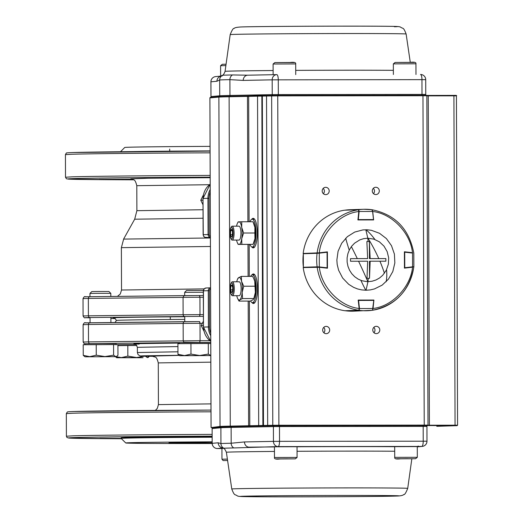 <?xml version="1.0" encoding="UTF-8"?>
<svg xmlns="http://www.w3.org/2000/svg" width="523" height="523" viewBox="0 0 523 523"><rect width="100%" height="100%" fill="white"/><g stroke="black" fill="none" stroke-linecap="round" stroke-linejoin="round"><path stroke-width="0.78" d="M115.014 322.482L116.413 320.462A110.373 0.909 -0.2 0 1 184.763 319.383A110.373 0.909 -0.2 0 0 116.413 320.462C115.086 318.33 114.197 317.494 113.746 317.951L113.753 317.951M210.226 191.948A16.514 15.867 88.2 0 0 209.03 198.302L209.154 234.546A1.994 1.915 88.2 0 0 210.383 236.403M210.566 288.82A1.994 1.915 88.2 0 0 209.35 290.677L209.475 326.921A16.514 15.867 88.2 0 0 210.723 333.275M210.39 237.377A2.863 2.752 -91.8 0 1 208.082 234.552L207.951 198.309A17.383 16.703 -91.8 0 1 210.22 189.509M210.73 335.727A17.383 16.703 -91.8 0 1 208.402 326.934L208.278 290.69A2.863 2.752 -91.8 0 1 210.566 287.859L206.199 287.977A2.863 2.752 88.2 0 0 203.46 290.84L204.14 288.846L206.082 287.977M210.083 150.899A106.032 0.869 179.8 0 0 133.143 151.611M120.499 151.742L124.729 147.479A101.455 0.837 -0.2 0 1 210.069 146.368M206.003 237.566L210.39 237.566L204.853 237.324L203.565 236.206L203.127 234.696L209.154 234.546M212.175 443.131L168.981 442.811L212.175 442.203M212.168 441.843A101.462 0.837 179.8 0 0 129.73 442.72A101.462 0.837 179.8 0 0 125.762 442.974A101.462 0.837 179.8 0 0 212.181 443.491M125.762 442.974L121.173 438.424A106.032 0.869 -0.2 0 1 121.173 438.411L121.173 437.771L125.324 437.516L212.155 436.587M100.083 438.32L121.173 438.405A106.032 0.869 -0.2 0 1 125.324 438.156A106.032 0.869 -0.2 0 1 212.155 437.235M210.756 342.526L180.239 342.617L179.624 342.657L179.631 343.644M210.802 355.535L208.324 354.091L199.655 355.496L210.501 355.555L180.134 355.718L199.655 355.496L190.967 354.11L184.469 355.581L177.957 354.261L179.258 355.457L180.285 355.653M210.756 343.572L208.291 343.493L208.324 354.091M208.291 343.493L177.918 343.663L177.957 354.261M190.934 343.513L190.967 354.11M180.134 355.718L179.677 355.692M210.802 355.601L210.344 355.62M203.329 292.239L184.665 292.357L184.678 295.613M184.665 292.357L186.528 290.487L203.355 290.409M116.564 344.664L135.862 344.48M115.975 356.686L121.356 357.601L117.021 357.739L143.054 357.712L136.542 357.516L145.211 356.111L147.388 357.575L149.513 356.287M127.854 356.13L136.542 357.516L121.356 357.601L127.854 356.13L127.821 345.533L136.856 345.526M117.923 345.651L127.821 345.533M117.172 357.673L115.223 356.712M116.564 357.712L117.021 357.739M84.916 344.722L84.916 343.735L102.515 343.546L116.086 343.611L116.204 344.657M85.419 356.804L116.243 356.666L117.956 355.3L117.917 344.703L113.576 344.579L113.615 355.169L115.786 356.634L85.419 356.804M84.961 356.771L83.242 355.339L89.753 356.66L96.258 355.189L104.94 356.581L113.615 355.169M83.242 355.339L83.203 344.742L113.576 344.579M96.219 344.598L96.258 355.189M89.963 296.691L89.956 293.442L97.873 293.331L110.811 293.37L110.824 296.456M110.811 293.37L108.941 291.507L98.317 291.474L91.813 291.566L89.956 293.442M203.022 204.813L200.786 200.257L203.303 195.112M203.002 200.185L200.786 200.257M203.427 321.083L201.224 325.62L203.892 330.987M203.44 325.548L201.224 325.62M417.276 446.838L421.793 446.426L278.112 446.59L233.827 447.936A96.121 0.791 179.8 0 0 227.244 448.1A96.121 0.791 179.8 0 0 223.896 448.257L223.393 447.982M274.438 446.917A98.383 0.811 -0.2 0 0 249.151 447.158A5.217 4.655 -91.1 0 1 244.476 441.942L273.444 441.373L273.392 426.598L231.12 427.428L231.173 443.236L244.476 441.942M222.51 447.91A5.217 5.191 -95.2 0 1 218.189 442.785L220.941 443.563A99.076 0.817 -0.2 0 1 231.173 443.236A5.217 4.655 -91.1 0 0 233.827 447.936M373.958 332.7A3.648 3.504 88.2 0 0 373.788 327.398M323.855 332.752A3.648 3.504 88.2 0 0 323.685 327.457M376.272 326.319A3.648 3.504 88.2 0 0 372.775 330.026A3.648 3.504 88.2 0 0 376.397 333.622A3.648 3.504 88.2 0 0 379.79 329.915A3.648 3.504 88.2 0 0 376.272 326.319M326.169 326.378A3.648 3.504 88.2 0 0 322.671 330.085A3.648 3.504 88.2 0 0 326.3 333.674A3.648 3.504 88.2 0 0 329.686 329.967A3.648 3.504 88.2 0 0 326.169 326.378M375.782 187.273A3.648 3.504 88.2 0 0 372.291 190.98A3.648 3.504 88.2 0 0 375.913 194.569A3.648 3.504 88.2 0 0 379.306 190.862A3.648 3.504 88.2 0 0 375.782 187.273M325.679 187.326A3.648 3.504 88.2 0 0 322.188 191.039A3.648 3.504 88.2 0 0 325.809 194.628A3.648 3.504 88.2 0 0 329.202 190.921A3.648 3.504 88.2 0 0 325.679 187.326M373.474 193.647A3.648 3.504 88.2 0 0 373.304 188.345M323.371 193.706A3.648 3.504 88.2 0 0 323.201 188.404M251.962 302.536A14.775 4.092 -90.1 0 0 253.42 303.503A14.775 4.092 -90.1 0 0 257.499 288.598A14.775 4.092 -90.1 0 0 253.387 273.954A14.775 4.092 -90.1 0 0 251.929 274.921M253.701 302.634A14.775 4.092 -90.1 0 0 254.25 303.19M251.766 246.921A14.775 4.092 -90.1 0 0 253.224 247.882A14.775 4.092 -90.1 0 0 257.303 232.977A14.775 4.092 -90.1 0 0 253.191 218.333A14.775 4.092 -90.1 0 0 251.733 219.3M253.511 247.013A14.775 4.092 -90.1 0 0 254.06 247.575M254.028 218.647A14.775 4.092 -90.1 0 0 253.478 219.202M254.217 274.261A14.775 4.092 -90.1 0 0 253.675 274.823M249.987 244.457A13.905 3.857 -90.1 0 0 252.223 247.013A13.905 3.857 -90.1 0 0 252.256 247.013A13.905 3.857 -90.1 0 0 256.061 233.049A13.905 3.857 -90.1 0 0 252.191 219.202A13.905 3.857 -90.1 0 0 252.158 219.202A13.905 3.857 -90.1 0 0 249.968 221.759M250.582 300.967A13.905 3.857 -90.1 0 0 252.413 302.634A13.905 3.857 -90.1 0 0 252.446 302.634A13.905 3.857 -90.1 0 0 256.257 288.663A13.905 3.857 -90.1 0 0 252.387 274.823A13.905 3.857 -90.1 0 0 252.354 274.823A13.905 3.857 -90.1 0 0 250.615 276.386M372.709 211.508L373.631 219.922L357.935 219.941L358.798 211.527C339.734 213.521 321.142 232.957 319.318 252.812L327.398 251.87L327.457 268.207L319.37 267.286C321.331 287.134 340.061 306.53 359.138 308.485L358.216 300.071L373.912 300.052L373.049 308.465C392.113 306.471 410.699 287.035 412.529 267.181L404.449 268.122L404.39 251.785L412.477 252.707C410.516 232.859 391.786 213.462 372.709 211.508L372.056 209.743C395.172 214.541 409.078 228.924 413.778 252.903L413.641 252.923M413.667 266.998L413.83 266.998C409.293 290.997 395.486 305.419 372.396 310.263L372.252 310.27M373.049 308.465L372.383 310.27M373.52 300.065L373.912 300.052M319.37 267.286L303.203 267.554A50.757 48.763 88.2 0 0 344.879 310.727L358.85 310.283L359.138 308.485M358.798 211.527L358.503 209.756L344.533 210.207A50.757 48.763 88.2 0 0 303.15 253.472L319.318 252.812M372.938 308.55L373.775 300.437L372.951 308.557L372.409 309.995A0.346 0.333 88.2 0 1 372.173 310.289M373.762 300.3A0.346 0.333 -91.8 0 1 373.775 300.431L372.703 308.518L359.478 308.531L359.111 310.316A0.346 0.333 -91.8 0 1 358.948 310.244M373.775 300.437L373.775 300.437A0.346 0.346 0 0 0 373.442 300.052L373.54 300.398L358.157 300.457L358.49 300.071A0.346 0.333 -91.8 0 1 358.49 300.071L358.484 300.071A0.346 0.346 0 0 0 358.484 300.071L373.442 300.052A0.346 0.333 -91.8 0 1 373.677 300.156M345.245 310.714L353.332 311.178A50.757 48.763 -91.8 0 1 351.887 311.205A50.757 48.763 -91.8 0 1 345.383 310.76L345.35 310.754M358.588 300.418L359.478 308.531L359.151 308.57M317.33 267.109A0.346 0.333 88.2 0 1 317.134 266.835L319.318 266.933L319.213 267.266M327.221 268.103A0.346 0.333 -91.8 0 1 327.084 268.168A0.346 0.346 0 0 0 327.372 267.822L326.986 268.168L327.123 267.822L319.318 266.933L319.272 253.165L317.088 253.295A0.346 0.333 -91.8 0 1 317.304 253.014M303.405 267.273A50.757 48.763 -91.8 0 1 302.948 260.506A50.757 48.763 -91.8 0 1 303.36 253.733L317.088 253.295A50.757 48.763 -91.8 0 0 316.677 260.068A50.757 48.763 -91.8 0 0 317.134 266.835L303.405 267.273A0.346 0.333 88.2 0 0 303.588 267.541M303.36 253.733L303.961 253.727L303.36 253.733A0.346 0.333 -91.8 0 1 303.556 253.459M327.261 268.07A0.346 0.333 -91.8 0 0 327.359 267.822L327.32 252.263A0.346 0.346 0 0 0 327.006 251.916A0.346 0.333 -91.8 0 1 327.306 252.263L326.934 251.916L327.065 252.256L319.272 253.165L319.154 252.831M358.595 209.795A0.346 0.333 88.2 0 1 358.758 209.716L359.144 211.475L358.811 211.442M358.222 219.941L357.876 219.562L358.307 219.595L359.144 211.475L372.363 211.462L372.062 210.011M371.794 209.703L363.818 209.285A50.757 48.763 -91.8 0 0 358.758 209.716L345.01 210.161A0.346 0.333 88.2 0 0 344.932 210.194L345.023 210.161A50.757 48.763 -91.8 0 1 350.09 209.723L363.818 209.285A50.757 48.763 -91.8 0 1 365.263 209.259A50.757 48.763 -91.8 0 1 371.768 209.703M373.494 219.542L372.618 211.423L373.507 219.542A0.346 0.346 0 0 1 373.206 219.922A0.346 0.333 -91.8 0 0 373.494 219.542L372.605 211.429M373.259 219.575L373.161 219.928L373.259 219.575L358.307 219.595M404.39 251.929L404.39 251.929A0.346 0.333 -91.8 0 1 404.665 251.831L412.47 252.72L404.671 251.831L404.724 252.171L412.529 253.06L412.575 266.828L413.863 266.73L404.724 268.083L412.516 267.175L412.575 266.828L404.782 267.737L404.724 268.083A0.346 0.333 -91.8 0 1 404.449 267.979M404.665 251.831L404.724 252.171L404.665 251.831A0.346 0.346 0 0 0 404.619 251.831L404.573 251.831M404.782 267.737L404.724 268.083L404.351 267.737L404.782 267.737L404.724 252.171L404.39 252.171M365.819 229.754L367.826 238.207L373.88 239.135L379.423 241.848L383.98 246.124L387.151 251.589L388.667 257.774L388.386 264.148L386.347 270.149L382.725 275.268L379.574 277.975L375.965 279.995L372.069 281.23L367.976 281.662L366.028 290.239L361.759 289.919L357.601 288.951L353.594 287.349L348.704 284.316L342.657 278.053L338.603 270.234L337.191 264.468L336.864 260.049L338.08 251.262L341.696 243.234L347.396 236.644L354.692 232.075L362.942 229.904L367.251 229.787L371.487 230.329L379.528 233.31L386.399 238.586L391.505 245.712L394.401 254.06L394.852 262.912L392.819 271.515L388.471 279.138L382.176 285.113L374.481 288.925L370.323 289.905L366.028 290.239M369.434 258.617L369.375 241.534L370.153 258.597L369.434 258.617L385.856 258.597L385.863 261.206L370.16 261.206L369.506 278.314L368.251 278.36L367.976 281.662L366.943 281.636L361.916 280.733L358.124 279.105L354.718 276.745L351.816 273.745L349.521 270.195L347.945 266.279L347.128 262.088L347.115 257.839L347.893 253.662L349.449 249.719L351.698 246.183L354.587 243.162L359.831 239.874L363.727 238.632L367.826 238.207L368.12 241.489L366.871 241.534L367.649 258.597L350.515 258.643L350.521 261.245L367.656 261.206L367.002 278.314L368.251 278.36M350.515 258.643L367.649 258.597M370.16 261.206L369.447 261.225L369.506 278.314M370.153 258.597L385.856 258.597M369.375 241.534L368.12 241.489M253.851 278.733A11.297 3.131 89.9 0 1 253.956 278.942L252.583 276.386L241.332 276.399L241.554 281.309L243.718 286.218L242.175 292.39L242.567 298.568L253.818 298.555L255.368 292.377L254.976 286.205L243.718 286.218M253.688 278.386L254.747 281.296L254.976 286.205M253.956 278.942A11.297 3.131 89.9 0 1 254.747 281.296A11.297 3.131 89.9 0 1 255.368 292.377A11.297 3.131 -90.1 0 1 253.975 298.515L253.014 299.816L250.275 301.078L239.018 301.091L239.822 299.829L242.567 298.568M239.018 301.091L237.756 298.738M237.782 278.922L238.586 277.661L241.332 276.399M239.586 295.567A6.956 1.929 -90.1 0 0 240.005 295.077A6.956 1.929 -90.1 0 0 241.136 288.742A6.956 1.929 -90.1 0 0 239.992 282.407A6.956 1.929 -90.1 0 0 238.828 281.923M236.742 295.698A11.297 3.131 -90.1 0 0 236.854 296.181A11.297 3.131 -90.1 0 0 237.651 298.535A11.297 3.131 -90.1 0 0 239.822 299.829A11.297 3.131 -90.1 0 0 242.175 292.39A11.297 3.131 -90.1 0 0 241.554 281.309A11.297 3.131 -90.1 0 0 238.586 277.661A11.297 3.131 -90.1 0 0 237.632 278.962A11.297 3.131 -90.1 0 0 236.729 281.792M253.001 221.752L254.897 227.374A11.297 3.131 89.9 0 0 253.76 223.321L253.001 221.752L241.75 221.765L241.704 227.387L243.6 233.01L241.744 238.684L241.829 244.365L253.086 244.352L254.936 238.671L254.851 232.996L243.6 233.01M236.553 240.083A11.297 3.131 -90.1 0 0 237.455 242.914A11.297 3.131 -90.1 0 0 239.05 244.424L253.086 244.352L253.779 242.894A11.297 3.131 -90.1 0 0 254.936 238.671A11.297 3.131 89.9 0 0 254.897 227.374L254.851 232.996M241.75 221.765L238.972 221.824A11.297 3.131 -90.1 0 0 237.435 223.341L238.135 221.883L238.972 221.824A11.297 3.131 -90.1 0 1 241.704 227.387A11.297 3.131 -90.1 0 1 241.744 238.684A11.297 3.131 -90.1 0 1 239.05 244.424L241.829 244.365M238.213 244.476L237.455 242.914M239.037 240.077A6.956 1.929 -90.1 0 0 239.815 239.456A6.956 1.929 -90.1 0 0 240.94 233.121A6.956 1.929 -90.1 0 0 239.796 226.786A6.956 1.929 -90.1 0 0 238.985 226.171M237.435 223.341A11.297 3.131 -90.1 0 0 236.533 226.171M287.447 458.821L279.91 458.906L287.447 458.821M407.698 458.684L400.154 458.769L407.698 458.684M230.028 235.376A5.753 1.595 -90.1 0 0 230.708 238.115A5.753 1.595 -90.1 0 0 232.558 237.442A5.753 1.595 -90.1 0 0 232.964 230.891A5.753 1.595 -90.1 0 0 230.695 228.152A5.753 1.595 -90.1 0 0 230.028 235.376M230.708 238.115L231.205 239.155A6.956 1.929 -90.1 0 0 232.173 240.083A6.956 1.929 -90.1 0 0 233.931 230.421A6.956 1.929 -90.1 0 0 232.153 226.178A6.956 1.929 -90.1 0 0 231.192 227.113L230.695 228.152M231.362 237.115L232.389 235.553L232.519 231.565L231.63 229.146L230.604 230.715L230.473 234.696L231.362 237.115M232.415 234.696L230.473 234.696M232.205 230.715L230.604 230.715M231.297 294.325A5.753 1.595 -90.1 0 0 233.238 290.193A5.753 1.595 -90.1 0 0 232.081 283.185A5.753 1.595 -90.1 0 0 230.885 283.773A5.753 1.595 -90.1 0 0 230.094 288.755A5.753 1.595 -90.1 0 0 230.898 293.736A5.753 1.595 -90.1 0 0 231.297 294.325M230.898 293.736L231.401 294.776A6.956 1.929 -90.1 0 0 231.879 295.482A6.956 1.929 -90.1 0 0 232.362 295.704A6.956 1.929 -90.1 0 0 234.271 289.624A6.956 1.929 -90.1 0 0 232.833 282.021A6.956 1.929 -90.1 0 0 232.349 281.799A6.956 1.929 -90.1 0 0 231.388 282.727L230.885 283.773M232.487 291.566L232.761 287.676L231.964 284.865L230.891 285.937L230.617 289.827L231.414 292.638L232.487 291.566M232.611 289.827L230.617 289.827M232.271 285.937L230.891 285.937M222.595 75.266L222.098 76.025L222.595 75.266A5.217 5.191 84.8 0 0 219.673 79.973A99.076 0.817 -0.2 0 1 229.904 79.646L243.215 80.411L272.176 79.842L272.228 94.617L229.957 95.448L229.904 79.646A5.217 4.655 88.9 0 1 232.526 74.946A96.121 0.791 179.8 0 0 225.943 75.109A96.121 0.791 179.8 0 0 222.595 75.266M247.725 75.207L247.765 75.201A5.217 4.655 88.9 0 0 243.215 80.411M276.647 74.632L247.85 75.201L232.526 74.946M247.85 75.201A5.217 4.655 88.9 0 0 247.765 75.201L276.726 74.632A5.217 4.655 88.9 0 0 272.176 79.842L421.956 79.64L422.009 94.415L278.328 94.571L278.275 79.797A5.217 1.445 89.9 0 0 276.824 74.632L276.837 74.632A5.217 5.217 0 0 0 276.726 74.632A5.217 4.655 88.9 0 1 276.811 74.632A5.217 1.445 89.9 0 1 276.824 74.632M220.49 76.286A5.217 5.191 84.8 0 0 216.921 81.255L219.673 79.973L219.725 95.781L210.985 96.578L210.939 81.804L216.921 81.255M210.168 175.421C146.211 175.689 88.812 176.284 71.808 176.852L65.506 177.245L65.427 154.645L71.729 154.259C88.733 153.69 146.133 153.095 210.089 152.827M210.2 184.22A17.383 16.703 88.2 0 0 207.984 186.168A17.383 16.703 88.2 0 0 203.133 198.465L209.03 198.302M209.475 326.921L203.584 327.084A17.383 16.703 88.2 0 0 208.52 339.368A17.383 16.703 88.2 0 0 210.749 341.31M210.39 237.429L206.023 237.566A2.863 2.752 88.2 0 1 203.264 234.709L202.996 198.472L210.2 184.168M209.35 290.677L203.46 290.84L203.447 327.091L203.323 290.873M115.184 318.585L110.902 318.455L115.184 318.585M83.758 315.892L83.079 315.931C83.987 317.67 84.706 318.259 85.223 317.696L90.041 317.834L85.157 317.69M85.439 317.624L89.616 317.553L88.766 317.043L88.407 315.814L83.588 315.964M89.616 317.553L184.331 316.474L183.475 315.964L183.122 314.728L88.407 315.814L88.348 298.43L183.057 297.352L183.122 314.728L199.989 314.637L199.93 297.254L203.342 297.254M184.331 316.474L199.518 316.389L199.858 315.872M203.408 316.389L199.518 316.389L199.989 314.637L203.401 314.63M83.53 298.581L88.348 298.43L88.694 297.201L89.531 296.698L85.21 296.835M190.934 297.286L199.93 297.254L199.446 295.534L184.024 295.652L183.057 297.352L190.934 297.286M113.877 317.971A113.7 0.935 -0.2 0 1 184.75 316.748M184.233 295.619L85.314 296.77C84.798 296.155 84.033 296.744 83.02 298.548L83.7 298.509M199.786 296.031L199.446 295.534L184.246 295.619L89.544 296.698M203.336 295.528L199.453 295.534L203.336 295.528M204.101 288.892L121.526 290.023L121.375 247.647L210.416 246.483M210.39 237.985L123.644 239.089L121.375 247.647M210.181 177.696L147.931 178.232L131.038 178.879M203.035 209.736L136.889 210.677L136.804 185.685L209.494 184.711M132.482 179.284L101.201 179.428L132.293 179.206M148.571 177.761L182.181 177.643M65.506 177.245L66.395 178.761L68.716 179.147L133.515 179.807C77.031 179.631 57.02 179.226 73.482 178.591C90.289 178.029 146.97 177.441 210.174 177.173M136.889 210.677L134.686 219.202L203.068 218.241M65.427 154.645L66.225 153.174C67.964 152.958 62.852 152.958 73.344 152.52L210.083 151.101C146.885 151.369 90.198 151.958 73.39 152.52M161.561 436.855L182.645 436.685L161.561 436.855M212.142 434.397C147.774 434.665 89.799 435.26 72.71 435.836L66.408 436.221L66.97 437.503L68.964 438.091L121.499 438.745C74.547 438.536 58.838 438.143 74.384 437.568C91.283 437.006 148.539 436.411 212.148 436.149M210.998 411.804C147.035 412.072 89.636 412.667 72.632 413.235L66.329 413.628L67.206 412.104C68.964 411.797 64.512 411.921 74.246 411.496L210.991 410.084C147.787 410.346 91.1 410.934 74.299 411.496M210.965 403.88L158.423 404.612L158.279 362.897L210.821 362.164M179.631 343.049L137.523 343.637C132.169 343.814 132.724 343.971 139.19 344.101M177.944 351.783L137.386 352.541L137.366 347.331L177.931 346.572M137.386 352.541L138.072 354.614L140.027 355.915L153.52 356.333C140.798 356.202 137.706 356.019 144.243 355.797L178.997 355.287M179.154 355.392L152.422 356.071M209.867 340.695L200.08 340.708L200.021 323.325L202.303 323.325M210.756 342.447L199.609 342.46L200.08 340.708L88.498 341.885L88.439 324.502L183.148 323.423L183.213 340.8L183.75 342.251L199.609 342.46L199.943 341.944M83.85 341.964L83.17 342.003L83.111 324.626C84.118 322.815 84.889 322.227 85.406 322.841L184.338 321.691L183.501 322.194L183.148 323.423L200.021 323.325L199.531 321.606L85.301 322.907M85.373 343.768L89.708 343.624L88.858 343.114L88.498 341.885L83.68 342.035M83.621 324.659L88.439 324.502L88.786 323.273L89.623 322.769M89.708 343.624L184.423 342.545M184.338 321.691L199.544 321.606M83.111 324.626L83.791 324.58M199.538 321.606L199.878 322.103M221.052 447.91L220.621 448.42L223.511 448.355L221.922 448.473M274.438 446.792L297.031 446.714M394.682 446.655L417.276 446.577M274.451 451.441A93.225 0.765 179.8 0 0 230.048 452.055A93.225 0.765 179.8 0 0 226.394 452.284C224.91 449.1 223.844 447.747 223.19 448.211L222.164 447.747M407.718 488.377A87.975 0.726 179.8 0 0 332.105 487.926A87.975 0.726 179.8 0 0 235.213 488.776A87.975 0.726 179.8 0 0 231.767 488.992C234.657 496.504 234.807 493.882 237.318 495.876C238.776 496.589 240.56 496.628 258.316 496.772C295.096 497.053 381.829 496.608 396.277 496.059C400.455 495.987 402.971 495.464 403.828 494.477C404.593 494.967 405.887 492.934 407.718 488.377L411.843 458.782M394.695 451.238A93.225 0.765 179.8 0 0 297.051 451.29M396.029 496.059A79.372 0.654 179.8 0 0 341.767 495.444A79.372 0.654 179.8 0 0 243.509 496.229A79.372 0.654 179.8 0 0 297.77 496.85A79.372 0.654 179.8 0 0 396.029 496.059M297.031 446.766A98.383 0.811 -0.2 0 1 394.682 446.694M222.785 448.041L217.411 448.531L221.922 448.525L217.398 448.531A5.217 5.191 -95.2 0 1 212.201 443.327L218.189 442.785M423.218 441.164L423.166 426.395L279.485 426.552L279.537 441.327L426.964 441.196A5.217 5.191 -95.2 0 1 422.244 446.407L422.244 446.407A5.217 5.191 -95.2 0 1 421.793 446.426A5.217 1.445 -90.1 0 0 423.218 441.164M212.148 428.559A0.869 0.863 -95.2 0 1 212.933 427.69L212.122 428.559L212.175 443.334L212.122 428.559L220.883 427.762A0.869 0.863 -95.2 0 1 221.674 426.892L231.879 426.565A0.869 0.778 88.9 0 0 231.12 427.428A99.076 0.817 179.8 0 0 224.334 427.598A99.076 0.817 179.8 0 0 220.883 427.762L220.941 443.563A5.217 5.191 -95.2 0 0 223.896 448.257M426.912 426.422L423.166 426.395L422.924 425.532L426.042 425.559M274.13 425.729L231.892 426.565L274.15 425.729A0.869 0.778 88.9 0 0 274.15 425.729L279.243 425.689L279.485 426.552L273.392 426.598A0.869 0.778 88.9 0 1 274.15 425.729L422.924 425.532C426.049 425.199 427.389 425.493 426.938 426.422L426.984 441.196A5.217 5.217 0 0 1 422.244 446.407L417.276 446.858M273.444 441.373L279.537 441.327A5.217 1.445 -90.1 0 1 278.112 446.59A5.217 4.655 -91.1 0 1 273.444 441.373M217.398 448.531A5.217 1.445 -90.1 0 0 217.411 448.531A5.217 5.217 0 0 1 212.175 443.334M221.745 426.886A98.206 0.811 -0.2 0 1 225.119 426.729M225.165 426.729A98.206 0.811 -0.2 0 1 231.866 426.565M426.827 95.742L277.746 95.872L278.896 425.238L427.977 425.107M277.746 95.872L277.621 95.441L277.746 95.872L266.527 96.016A0.438 0.392 -91.1 0 1 266.913 95.578L422.957 95.278L424.231 425.075L424.107 425.519L273.189 425.722L230.669 426.565A99.507 0.817 179.8 0 0 220.471 426.892L211.161 427.553L220.033 426.448A99.945 0.824 -0.2 0 1 230.27 426.121L272.79 425.277L278.896 425.238L278.772 425.683M268.077 425.82A0.438 0.392 -91.1 0 1 267.678 425.382L266.527 96.016L229.12 96.762A99.945 0.824 179.8 0 0 218.882 97.088L219.314 96.644A99.507 0.817 -0.2 0 1 229.499 96.324L247.856 95.957A0.438 0.392 88.9 0 0 247.856 95.957L249.046 95.931A0.438 0.425 -91.8 0 1 249.072 95.925L257.944 95.644M259.12 425.885A0.438 0.425 -91.8 0 1 258.695 425.447L257.545 96.082L257.97 95.644L266.907 95.578M423.081 95.709L422.957 95.278L426.389 95.304M428.128 95.428L453.787 95.395C456.206 95.284 457.089 95.434 456.422 95.853L428.245 95.866L428.121 95.428L426.716 95.428L455.86 95.421M210.357 97.455A0.438 0.438 84.9 0 0 210.324 97.455L219.281 96.65L247.85 95.957M249.366 301.078L249.798 425.729A0.438 0.425 -91.8 0 0 250.223 426.167M247.909 221.759L247.471 96.395A0.438 0.392 88.9 0 1 247.856 95.957L249.059 95.925A0.438 0.425 -91.8 0 0 248.654 96.369L249.085 221.759M249.17 244.47L249.281 276.386M436.777 426.31A0.438 0.425 -91.8 0 0 436.79 426.31A0.438 0.425 -91.8 0 1 436.79 426.31L457.017 425.663L424.107 425.519M219.314 96.644L218.882 97.088L209.9 97.899L211.076 427.258A0.438 0.438 84.9 0 0 211.514 427.696M218.882 97.088L220.033 426.448A0.438 0.438 84.9 0 0 220.471 426.892M229.12 96.762L229.512 96.324L229.12 96.762L230.27 426.121A0.438 0.392 -91.1 0 0 230.669 426.565M247.987 244.47L248.098 276.386M248.19 301.078L248.621 425.761A0.438 0.392 -91.1 0 0 249.013 426.199M261.853 96.049L262.879 425.853M273.189 425.722A0.438 0.392 -91.1 0 1 272.79 425.277L271.646 95.918L272.032 95.48L266.913 95.578A0.438 0.392 -91.1 0 1 266.92 95.578L262.337 95.611L263.494 425.853M427.984 425.225L429.396 425.225L428.245 95.866L426.853 95.859M453.912 95.833L455.062 425.199L457.573 425.212L456.422 95.853M429.278 425.67L429.396 425.225L455.062 425.199L454.938 425.637M436.79 426.31L457.03 425.663A0.438 0.425 -91.8 0 1 457.017 425.663M427.539 425.545A0.438 0.438 84.9 0 0 427.579 425.545L427.997 425.101L426.853 95.742C425.454 95.016 429.122 95.408 422.957 95.278L277.621 95.441L272.025 95.48L271.646 95.918M211.05 427.258L209.9 97.899L210.324 97.455A0.438 0.438 84.9 0 0 209.926 97.893M257.545 96.082L257.97 95.644L262.337 95.611M372.409 310.263A50.757 48.763 88.2 0 0 413.758 267.018M317.173 267.103A50.757 48.763 88.2 0 0 358.85 310.283M358.503 209.756A50.757 48.763 88.2 0 0 317.121 253.027M372.121 310.302A50.757 48.763 -91.8 0 1 367.068 310.74A50.757 48.763 -91.8 0 1 365.616 310.767A50.757 48.763 -91.8 0 1 359.111 310.316L345.383 310.76A0.346 0.333 -91.8 0 1 345.265 310.714M358.229 300.202A0.346 0.333 -91.8 0 1 358.484 300.071L373.442 300.052M327.359 267.822L327.306 252.263M327.065 252.256L327.123 267.822M386.157 281.76A40.872 24.901 -115.3 0 0 386.562 269.711M384.431 273.248A66.493 26.287 -118 0 0 379.92 261.199M349.233 250.151A40.872 5.237 -110.4 0 1 345.69 238.233M365.793 290.239A40.872 5.237 -110.4 0 1 360.922 280.393M357.314 258.617A66.493 6.969 -115.9 0 0 351.371 246.621M367.846 281.662A66.493 6.969 -115.9 0 0 358.562 261.225M374.873 239.475A40.872 24.901 -115.3 0 0 366.054 229.754M378.783 258.591A66.493 26.287 -118 0 0 367.957 238.207M274.915 457.494L297.071 457.442L295.338 458.861L280.197 458.959C276.039 459.462 274.13 458.985 274.47 457.52L274.915 457.494M295.292 458.861L276.255 458.88L295.292 458.861M221.922 448.381L221.961 459.201L227.394 459.102M227.597 460.508L223.092 460.567L221.961 459.201M395.159 457.357L417.315 457.305L415.582 458.723L400.441 458.821C396.284 459.331 394.375 458.854 394.721 457.39L395.159 457.357M415.543 458.73L396.499 458.749L415.543 458.73M225.871 65.597L220.588 65.695L222.321 64.277L226.06 64.218L222.36 64.27M415.942 63.799L393.342 63.878L395.081 62.459L410.215 62.361C414.373 61.851 416.282 62.335 415.942 63.799L415.981 74.475M395.12 62.459L414.157 62.433M295.698 63.93L273.098 64.009L274.837 62.59L289.971 62.492C294.129 61.989 296.038 62.466 295.698 63.93L295.73 74.606M274.876 62.59L293.913 62.57M273.124 70.533A93.225 0.765 179.8 0 0 228.714 71.148A93.225 0.765 179.8 0 0 225.067 71.37C224.034 74.142 223.033 75.482 222.059 75.39L220.235 76.456M410.28 62.361L406.129 34.008A87.975 0.726 179.8 0 0 330.418 33.557A87.975 0.726 179.8 0 0 233.631 34.413A87.975 0.726 179.8 0 0 230.185 34.623L225.067 71.37M393.368 70.33A93.225 0.765 179.8 0 0 295.717 70.376M394.394 26.771A79.372 0.654 179.8 0 0 340.133 26.15A79.372 0.654 179.8 0 0 241.868 26.941M230.571 96.297A0.869 0.778 -91.1 0 1 229.957 95.448A99.076 0.817 179.8 0 0 223.177 95.617A99.076 0.817 179.8 0 0 219.725 95.781A0.869 0.863 84.8 0 0 220.275 96.585M210.939 81.81L210.939 81.804A5.217 5.191 84.8 0 1 215.653 76.593L220.726 76.129M210.985 96.578L210.985 96.585A0.869 0.863 84.8 0 0 211.469 97.35L210.965 96.578L210.913 81.804A5.217 5.217 0 0 1 215.653 76.593M425.755 94.441L425.722 79.666A5.217 5.217 0 0 0 420.505 74.469A5.217 1.445 89.9 0 1 420.505 74.469A5.217 1.445 89.9 0 1 421.956 79.64L425.702 79.673M424.97 95.31L425.774 94.441L422.009 94.415L421.806 95.278M278.125 95.441L278.328 94.571L272.228 94.617A0.869 0.778 -91.1 0 0 272.849 95.467M169.7 149.068L169.707 151.324M170.289 316.637L170.295 319.494M136.804 185.685C134.751 177.702 133.528 180.618 130.842 178.853M206.114 287.977L210.56 287.833M203.447 327.091L210.749 341.375M203.127 234.696L202.996 198.472M99.174 179.343L132.816 179.226M83.079 315.931L83.02 298.548M121.526 290.023L120.303 293.978L117.427 296.378M134.686 219.202L123.578 239.116M158.279 362.897C156.24 355.117 155.39 357.909 152.239 356.052L152.245 356.052M149.48 436.738L183.083 436.62M137.366 347.331C136.215 344.526 135.267 343.395 134.509 343.938L134.516 343.938M158.423 404.612L157.325 408.385L155.344 410.411M83.17 342.003C84.079 343.742 84.798 344.33 85.314 343.768M66.329 413.628L66.408 436.221M184.769 321.684L184.75 316.467M147.846 357.601L148.375 357.294M116.243 356.666L116.773 356.359M110.915 322.528L110.896 317.311M90.054 322.763L90.041 317.553M298.313 446.649L273.156 446.734M418.145 446.008L418.577 446.518L393.381 446.603M231.767 488.992L226.394 452.284M221.674 426.892L212.933 427.69M279.243 425.689L422.924 425.532M457.03 425.663L457.573 425.212M426.5 425.644L427.579 425.545M249.059 95.925L257.957 95.644M252.191 219.202L254.577 219.202M252.223 247.013L254.609 247.013M252.387 274.823L254.773 274.823M252.413 302.634L254.799 302.634M353.332 311.178L372.134 310.302M304.066 267.639L303.373 267.279L303.32 253.733M304.013 253.38L303.327 253.74M345.023 210.161L350.09 209.723M413.817 253.178L413.863 266.73M237.651 298.535L237.919 299.091M237.632 278.962L237.893 278.406M297.031 446.616L297.071 457.442M274.438 446.694L274.47 457.52M417.276 446.485L417.315 457.305M394.682 446.564L394.721 457.39M220.621 76.142L220.588 65.695M393.381 74.501L393.342 63.878M273.137 74.704L273.098 64.009M239.018 240.077L232.173 240.083M239.004 226.171L232.153 226.178M239.214 295.698L232.362 295.704M239.201 281.792L232.349 281.799M406.129 34.008C403.246 26.496 403.096 29.118 400.579 27.124C399.127 26.412 397.336 26.372 379.587 26.228C342.8 25.947 256.074 26.392 241.619 26.941C236.984 27.163 234.474 27.686 234.088 28.51C233.304 28.052 232.003 30.092 230.185 34.623"/></g></svg>
